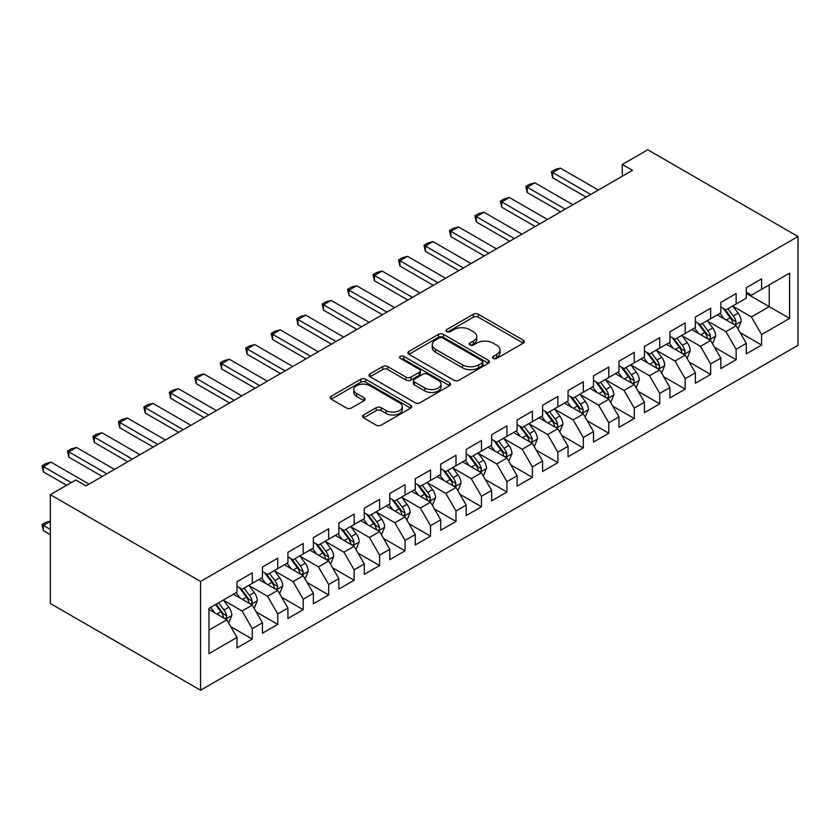 <?xml version="1.0" encoding="UTF-8"?>
<svg xmlns="http://www.w3.org/2000/svg" width="840" height="840" viewBox="0 0 840 840"><rect width="100%" height="100%" fill="white"/><g stroke="black" fill="none" stroke-linecap="round" stroke-linejoin="round"><path stroke-width="1.26" d="M493.248 358.439A2.478 1.428 0 0 0 496.745 358.439L523.309 343.108A3.539 2.037 0 0 0 524.339 341.659A3.539 2.037 0 0 0 523.309 340.221L478.317 314.244A3.539 2.037 0 0 0 473.308 314.244L446.754 329.574A2.478 1.428 0 0 0 446.03 330.582A2.478 1.428 0 0 0 446.754 331.601A2.478 1.428 0 0 0 450.251 331.601L453.695 329.616A11.309 6.531 0 0 1 469.686 329.616L473.435 331.779A11.309 6.531 0 0 1 476.753 336.399A11.309 6.531 0 0 1 473.435 341.008L470.001 342.993A2.478 1.428 0 0 0 469.276 344.012A2.478 1.428 0 0 0 470.001 345.019A2.478 1.428 0 0 0 473.498 345.019L476.942 343.035A11.309 6.531 0 0 1 492.933 343.035L496.681 345.198A11.309 6.531 0 0 1 500 349.818A11.309 6.531 0 0 1 496.681 354.438L493.248 356.423A2.478 1.428 0 0 0 492.524 357.431A2.478 1.428 0 0 0 493.248 358.439L493.248 356.423M363.584 414.971A3.539 2.037 0 0 0 362.544 416.419A3.539 2.037 0 0 0 363.584 417.858L376.205 425.145A3.539 2.037 0 0 0 381.203 425.145L410.697 408.114A3.539 2.037 0 0 0 411.737 406.675A3.539 2.037 0 0 0 410.697 405.237L365.705 379.26A3.539 2.037 0 0 0 360.707 379.26L331.212 396.281A3.539 2.037 0 0 0 330.173 397.73A3.539 2.037 0 0 0 331.212 399.168L346.458 407.978A3.539 2.037 0 0 0 351.456 407.978L364.077 400.691A3.539 2.037 0 0 0 365.117 399.242A3.539 2.037 0 0 0 364.077 397.803L356.517 393.435A9.46 5.46 0 0 1 353.745 389.571A9.46 5.46 0 0 1 359.583 384.531A9.46 5.46 0 0 1 369.894 385.718L399.514 402.812A9.46 5.46 0 0 1 402.276 406.675A9.46 5.46 0 0 1 396.449 411.716A9.46 5.46 0 0 1 386.137 410.54L381.203 407.683A3.539 2.037 0 0 0 376.205 407.683L363.584 414.971L363.584 417.858M50.327 494.687L200.571 581.438L200.571 690.228L50.327 603.488L50.327 494.687L75.789 479.987L85.985 485.867L632.478 170.352L622.283 164.472L622.283 176.232M622.283 164.472L647.755 149.772L798 236.513L200.571 581.438M453.936 380.268A3.539 2.037 0 0 0 458.945 380.268L488.439 363.237A3.539 2.037 0 0 0 489.468 361.798A3.539 2.037 0 0 0 488.439 360.35L443.447 334.373A3.539 2.037 0 0 0 438.438 334.373L408.944 351.404A3.539 2.037 0 0 0 407.915 352.842A3.539 2.037 0 0 0 408.944 354.291L453.936 380.268M401.31 358.974A2.478 1.428 0 0 1 403.82 359.32L403.82 356.381L449.568 382.788A3.539 2.037 0 0 1 450.597 384.237A3.539 2.037 0 0 1 449.568 385.675L420.074 402.707A3.539 2.037 0 0 1 415.076 402.707L370.083 376.73L370.083 373.842A3.539 2.037 0 0 0 369.044 375.291A3.539 2.037 0 0 0 370.083 376.73M370.083 373.842L382.704 366.555A3.539 2.037 0 0 1 387.702 366.555L405.951 377.087A3.539 2.037 0 0 0 410.949 377.087L419.318 372.256A3.539 2.037 0 0 0 420.357 370.818A3.539 2.037 0 0 0 419.318 369.369L400.323 358.407A2.478 1.428 0 0 1 399.599 357.389A2.478 1.428 0 0 1 401.131 356.076A2.478 1.428 0 0 1 403.82 356.381M200.571 690.228L798 345.314L798 236.513M746.308 293.412L769.22 306.642L769.22 284.886L789.6 273.126L761.586 289.296L761.586 278.859L746.308 287.679L746.308 298.116L736.124 303.996L736.124 293.559L720.836 302.379L720.836 312.816L710.65 318.696L710.65 308.259L695.373 317.079L695.373 327.516L685.188 333.406L685.188 322.959L669.911 331.79L669.911 342.227L659.726 348.106L659.726 337.669L644.438 346.49L644.438 356.927L634.252 362.806L634.252 352.37L618.975 361.19L618.975 371.627L608.79 377.506L608.79 367.07L593.513 375.889L593.513 386.327L583.327 392.217L583.327 381.769L568.05 390.59L568.05 401.037L557.855 406.917L557.855 396.48L542.577 405.3L542.577 415.737L532.392 421.617L532.392 411.18L517.115 420L517.115 430.437L506.93 436.317L506.93 425.88L491.652 434.7L491.652 445.137L481.457 451.017L481.457 440.58L466.179 449.4L466.179 459.848L455.994 465.728L455.994 455.291L440.717 464.111L440.717 474.548L430.531 480.428L430.531 469.991L415.254 478.81L415.254 489.248L405.069 495.128L405.069 484.691L389.781 493.511L389.781 503.947L379.596 509.828L379.596 499.391L364.319 508.211L364.319 518.658L354.133 524.538L354.133 514.091L338.856 522.921L338.856 533.358L328.671 539.238L328.671 528.801L313.383 537.621L313.383 548.058L303.198 553.938L303.198 543.501L287.921 552.321L287.921 562.758L277.736 568.638L277.736 558.201L262.458 567.021L262.458 577.469L252.273 583.349L252.273 572.901L236.996 581.731L236.996 592.169L208.982 608.339L208.982 653.625L236.996 637.455L226.8 619.804L208.982 609.514M789.6 273.126L789.6 318.402L761.586 334.582L751.401 316.932L732.932 306.274M740.061 332.598L761.586 345.019L761.586 334.582M761.586 345.019L746.308 353.84L746.308 343.403L736.124 349.282L725.928 331.643L707.469 320.975M714.599 347.298L736.124 359.719L736.124 349.282M736.124 359.719L720.836 368.54L720.836 358.103L710.65 363.983L700.466 346.343L682.006 335.685M689.136 361.998L710.65 374.419L710.65 363.983M710.65 374.419L695.373 383.24L695.373 372.803L685.188 378.683L675.003 361.043L656.534 350.385M663.674 376.698L685.188 389.13L685.188 378.683M685.188 389.13L669.911 397.95L669.911 387.513L659.726 393.393L649.53 375.743L631.071 365.085M638.2 391.409L659.726 403.83L659.726 393.393M659.726 403.83L644.438 412.65L644.438 402.213L634.252 408.093L624.067 390.453L605.609 379.785M612.738 406.108L634.252 418.53L634.252 408.093M634.252 418.53L618.975 427.35L618.975 416.913L608.79 422.793L598.605 405.153L580.135 394.495M587.275 420.808L608.79 433.23L608.79 422.793M608.79 433.23L593.513 442.05L593.513 431.613L583.327 437.493L573.143 419.853L554.673 409.195M561.803 435.509L583.327 447.93L583.327 437.493M583.327 447.93L568.05 456.761L568.05 446.313L557.855 452.204L547.67 434.553L529.211 423.895M536.34 450.219L557.855 462.641L557.855 452.204M557.855 462.641L542.577 471.461L542.577 461.024L532.392 466.904L522.207 449.253L503.748 438.596M510.878 464.919L532.392 477.341L532.392 466.904M532.392 477.341L517.115 486.161L517.115 475.724L506.93 481.604L496.745 463.964L478.275 453.306M485.405 479.619L506.93 492.041L506.93 481.604M506.93 492.041L491.652 500.861L491.652 490.423L481.457 496.304L471.272 478.663L452.812 468.006M459.942 494.319L481.457 506.741L481.457 496.304M481.457 506.741L466.179 515.571L466.179 505.124L455.994 511.004L445.809 493.364L427.35 482.706M434.48 509.019L455.994 521.451L455.994 511.004M455.994 521.451L440.717 530.271L440.717 519.834L430.531 525.714L420.346 508.064L401.877 497.406M409.017 523.73L430.531 536.151L430.531 525.714M430.531 536.151L415.254 544.971L415.254 534.534L405.069 540.414L394.874 522.774L376.415 512.106M383.544 538.429L405.069 550.851L405.069 540.414M405.069 550.851L389.781 559.671L389.781 549.234L379.596 555.114L369.411 537.474L350.952 526.817M358.082 553.13L379.596 565.551L379.596 555.114M379.596 565.551L364.319 574.381L364.319 563.934L354.133 569.814L343.949 552.174L325.479 541.517M332.619 567.829L354.133 580.262L354.133 569.814M354.133 580.262L338.856 589.082L338.856 578.645L328.671 584.525L318.486 566.874L300.017 556.216M307.146 582.54L328.671 594.962L328.671 584.525M328.671 594.962L313.383 603.782L313.383 593.345L303.198 599.225L293.013 581.585L274.554 570.917M281.683 597.24L303.198 609.662L303.198 599.225M303.198 609.662L287.921 618.481L287.921 608.045L277.736 613.925L267.55 596.284L249.091 585.627M256.221 611.94L277.736 624.361L277.736 613.925M277.736 624.361L262.458 633.182L262.458 622.745L252.273 628.625L242.088 610.985L223.619 600.327M230.748 626.64L252.273 639.072L252.273 628.625M252.273 639.072L236.996 647.892L236.996 637.455M236.996 586.288L242.088 589.228L252.273 583.349M208.982 630.095L226.8 619.804M262.458 571.578L267.55 574.518L277.736 568.638M242.088 610.985L252.273 605.105L233.425 594.226M262.458 622.745L252.273 605.105M287.921 556.878L293.013 559.818L303.198 553.938M267.55 596.284L277.736 590.404L258.888 579.526M287.921 608.045L277.736 590.404M313.383 542.178L318.486 545.118L328.671 539.238M293.013 581.585L303.198 575.704L284.361 564.816M313.383 593.345L303.198 575.704M338.856 527.478L343.949 530.418L354.133 524.538M318.486 566.874L328.671 560.994L309.824 550.116M338.856 578.645L328.671 560.994M364.319 512.768L369.411 515.718L379.596 509.828M343.949 552.174L354.133 546.294L335.286 535.416M364.319 563.934L354.133 546.294M389.781 498.068L394.874 501.007L405.069 495.128M369.411 537.474L379.596 531.594L360.749 520.716M389.781 549.234L379.596 531.594M415.254 483.368L420.346 486.308L430.531 480.428M394.874 522.774L405.069 516.894L386.221 506.006M415.254 534.534L405.069 516.894M440.717 468.668L445.809 471.608L455.994 465.728M420.346 508.064L430.531 502.183L411.684 491.306M440.717 519.834L430.531 502.183M466.179 453.968L471.272 456.907L481.457 451.017M445.809 493.364L455.994 487.483L437.147 476.606M466.179 505.124L455.994 487.483M491.652 439.257L496.745 442.197L506.93 436.317M471.272 478.663L481.457 472.784L462.62 461.906M491.652 490.423L481.457 472.784M517.115 424.557L522.207 427.497L532.392 421.617M496.745 463.964L506.93 458.084L488.082 447.195M517.115 475.724L506.93 458.084M542.577 409.857L547.67 412.797L557.855 406.917M522.207 449.253L532.392 443.373L513.544 432.495M542.577 461.024L532.392 443.373M568.05 395.157L573.143 398.097L583.327 392.217M547.67 434.553L557.855 428.673L539.018 417.795M568.05 446.313L557.855 428.673M593.513 380.447L598.605 383.387L608.79 377.506M573.143 419.853L583.327 413.973L564.48 403.095M593.513 431.613L583.327 413.973M618.975 365.747L624.067 368.687L634.252 362.806M598.605 405.153L608.79 399.273L589.942 388.385M618.975 416.913L608.79 399.273M644.438 351.046L649.53 353.987L659.726 348.106M624.067 390.453L634.252 384.562L615.416 373.685M644.438 402.213L634.252 384.562M669.911 336.346L675.003 339.286L685.188 333.406M649.53 375.743L659.726 369.863L640.878 358.985M669.911 387.513L659.726 369.863M695.373 321.636L700.466 324.576L710.65 318.696M675.003 361.043L685.188 355.163L666.341 344.284M695.373 372.803L685.188 355.163M720.836 306.936L725.928 309.876L736.124 303.996M700.466 346.343L710.65 340.463L691.803 329.584M720.836 358.103L710.65 340.463M746.308 292.236L751.401 295.176L761.586 289.296M725.928 331.643L736.124 325.752L717.276 314.874M746.308 343.403L736.124 325.752M751.401 316.932L769.22 306.642L789.6 318.402M494.235 358.785L496.681 357.378A11.309 6.531 0 0 0 500 352.758L500 349.818M476.753 336.399L476.753 339.339A11.309 6.531 0 0 1 473.435 343.949L470.988 345.366M523.257 343.13L478.317 317.184A3.539 2.037 0 0 0 473.308 317.184L447.741 331.947M488.387 363.269L443.447 337.312A3.539 2.037 0 0 0 438.438 337.312L408.996 354.312M482.192 362.806A2.478 1.428 0 0 0 482.916 361.798A2.478 1.428 0 0 0 482.192 360.78L442.691 337.985A2.478 1.428 0 0 0 439.194 337.985L435.572 340.074A11.309 6.531 0 0 0 432.254 344.694A11.309 6.531 0 0 0 435.572 349.314L462.567 364.896A11.309 6.531 0 0 0 478.558 364.896L482.192 362.806L482.192 365.747A2.478 1.428 0 0 0 482.916 364.739L482.916 361.798M432.254 344.694L432.254 347.634A11.309 6.531 0 0 0 435.572 352.254L435.572 349.314M482.192 365.747L478.558 367.836A11.309 6.531 0 0 1 462.567 367.836L435.572 352.254M370.125 376.761L382.704 369.495L382.704 366.555M420.357 370.818L420.357 373.758A3.539 2.037 0 0 1 419.318 375.197L410.949 380.026A3.539 2.037 0 0 1 405.951 380.026L387.702 369.495A3.539 2.037 0 0 0 382.704 369.495M403.82 359.32L449.516 385.707M424.882 388.028A9.46 5.46 0 0 0 435.183 389.204A9.46 5.46 0 0 0 441.021 384.163A9.46 5.46 0 0 0 438.26 380.3L427.822 374.272A3.539 2.037 0 0 0 422.825 374.272L414.445 379.113A3.539 2.037 0 0 0 413.406 380.552A3.539 2.037 0 0 0 414.445 382.001L424.882 388.028L424.882 390.968A9.46 5.46 0 0 0 435.183 392.144A9.46 5.46 0 0 0 441.021 387.104L441.021 384.163M413.406 380.552L413.406 383.492A3.539 2.037 0 0 0 414.445 384.941L414.445 382.001M424.882 390.968L414.445 384.941M402.276 406.675L402.276 409.616A9.46 5.46 0 0 1 396.449 414.656A9.46 5.46 0 0 1 386.137 413.48L381.203 410.624A3.539 2.037 0 0 0 376.205 410.624L363.626 417.89M353.745 389.571L353.745 392.511A9.46 5.46 0 0 0 356.517 396.375L356.517 393.435M364.035 400.712L356.517 396.375M410.655 408.145L365.705 382.2A3.539 2.037 0 0 0 360.707 382.2L331.254 399.2M738.003 329.018L741.163 321.321A9.545 5.513 -120 0 0 738.119 313.194L732.7 305.97M724.08 318.812L719.975 313.32M718.053 315.326L717.581 314.695M734.318 324.723L735.798 323.389L736.008 321.72A9.545 5.513 -120 0 0 733.278 315.987L727.871 308.763M724.773 309.215L731.462 318.129A4.862 2.804 60 0 1 732.344 319.61L736.008 321.72M723.103 308.238L730.223 317.751A9.545 5.513 60 0 1 732.952 323.484L733.142 324.041M590.709 194.46L552.71 172.526L552.71 177.817L551.313 171.717L555.135 169.512L560.353 168.116L598.353 190.05M586.121 197.106L552.71 177.817M560.353 168.116L552.71 172.526L551.313 171.717M712.541 343.728L715.691 336.021A9.545 5.513 -120 0 0 712.646 327.894L707.238 320.67M698.618 333.512L694.501 328.02M692.58 330.026L692.118 329.406M708.855 339.423L710.336 338.09L710.546 336.431A9.545 5.513 -120 0 0 707.805 330.687L702.398 323.463M699.311 323.915L705.999 332.829A4.862 2.804 60 0 1 706.881 334.31L710.546 336.431M697.63 322.949L704.75 332.451A9.545 5.513 60 0 1 707.49 338.195L707.679 338.741M687.068 358.428L690.228 350.721A9.545 5.513 -120 0 0 687.183 342.594L681.775 335.37M673.155 348.212L669.039 342.72M667.118 344.726L666.645 344.106M683.393 354.123L684.863 352.79L685.073 351.131A9.545 5.513 -120 0 0 682.343 345.387L676.935 338.163M673.848 338.615L680.526 347.54A4.862 2.804 60 0 1 681.408 349.01L685.073 351.131M672.168 337.649L679.287 347.151A9.545 5.513 60 0 1 682.017 352.894L682.216 353.441M565.247 209.171L527.247 187.226L527.247 192.528L525.851 186.417L529.673 184.212L534.891 182.816L572.88 204.75M560.658 211.816L527.247 192.528M534.891 182.816L527.247 187.226L525.851 186.417M539.774 223.871L501.784 201.936L501.784 207.228L500.378 201.128L504.2 198.922L509.418 197.526L547.418 219.46M535.196 226.517L501.784 207.228M509.418 197.526L501.784 201.936L500.378 201.128M661.605 373.128L664.766 365.421A9.545 5.513 -120 0 0 661.721 357.294L656.303 350.081M647.682 362.911L643.577 357.431M641.655 359.436L641.183 358.806M657.92 368.823L659.4 367.5L659.61 365.831A9.545 5.513 -120 0 0 656.88 360.087L651.473 352.874M648.385 353.315L655.063 362.24A4.862 2.804 60 0 1 655.946 363.72L659.61 365.831M646.706 352.349L653.825 361.851A9.545 5.513 60 0 1 656.554 367.594L656.744 368.151M636.143 387.828L639.293 380.131A9.545 5.513 -120 0 0 636.248 372.005L630.84 364.781M622.22 377.622L618.103 372.131M616.182 374.136L615.72 373.506M632.457 383.534L633.938 382.2L634.148 380.531A9.545 5.513 -120 0 0 631.418 374.798L626 367.574M622.913 368.025L629.601 376.94A4.862 2.804 60 0 1 630.483 378.42L634.148 380.531M621.232 367.048L628.362 376.562A9.545 5.513 60 0 1 631.092 382.294L631.281 382.851M514.311 238.571L476.322 216.636L476.322 221.928L474.915 215.828L478.737 213.623L483.956 212.226L521.955 234.161M509.733 241.216L476.322 221.928M483.956 212.226L476.322 216.636L474.915 215.828M488.849 253.271L450.849 231.336L450.849 236.628L449.453 230.528L453.274 228.322L458.493 226.926L496.482 248.861M484.26 255.917L450.849 236.628M458.493 226.926L450.849 231.336L449.453 230.528M610.67 402.538L613.83 394.832A9.545 5.513 -120 0 0 610.785 386.705L605.377 379.481M596.757 392.322L592.641 386.831M590.72 388.836L590.247 388.217M606.995 398.233L608.475 396.9L608.675 395.241A9.545 5.513 -120 0 0 605.945 389.498L600.537 382.274M597.45 382.725L604.128 391.639A4.862 2.804 60 0 1 605.01 393.12L608.675 395.241M595.77 381.759L602.889 391.262A9.545 5.513 60 0 1 605.619 397.005L605.819 397.551M463.376 267.971L425.387 246.036L425.387 251.328L423.99 245.228L427.802 243.023L433.031 241.626L471.019 263.56M458.798 270.627L425.387 251.328M433.031 241.626L425.387 246.036L423.99 245.228M585.207 417.239L588.368 409.531A9.545 5.513 -120 0 0 585.323 401.405L579.915 394.181M571.295 407.022L567.178 401.531M565.257 403.536L564.784 402.917M581.522 412.933L583.002 411.6L583.212 409.941A9.545 5.513 -120 0 0 580.482 404.197L575.075 396.974M571.988 397.425L578.666 406.35A4.862 2.804 60 0 1 579.548 407.82L583.212 409.941M570.308 396.459L577.426 405.962A9.545 5.513 60 0 1 580.157 411.705L580.346 412.251M437.913 282.681L399.924 260.747L399.924 266.038L398.517 259.938L402.339 257.733L407.558 256.337L445.557 278.271M433.335 285.327L399.924 266.038M407.558 256.337L399.924 260.747L398.517 259.938M559.745 431.939L562.895 424.231A9.545 5.513 -120 0 0 559.85 416.105L554.442 408.881M545.822 421.722L541.716 416.241M539.784 418.247L539.322 417.617M556.059 427.634L557.54 426.31L557.75 424.641A9.545 5.513 -120 0 0 555.02 418.897L549.601 411.684M546.514 412.125L553.203 421.05A4.862 2.804 60 0 1 554.085 422.531L557.75 424.641M544.835 411.159L551.964 420.661A9.545 5.513 60 0 1 554.694 426.405L554.883 426.962M412.451 297.381L374.451 275.447L374.451 280.739L373.055 274.638L376.877 272.433L382.095 271.036L420.084 292.971M407.862 300.027L374.451 280.739M382.095 271.036L374.451 275.447L373.055 274.638M534.282 446.639L537.432 438.931A9.545 5.513 -120 0 0 534.387 430.805L528.98 423.591M520.359 436.433L516.243 430.941M514.322 432.947L513.86 432.317M530.596 442.334L532.077 441.011L532.277 439.341A9.545 5.513 -120 0 0 529.547 433.608L524.139 426.384M521.052 426.836L527.73 435.75A4.862 2.804 60 0 1 528.623 437.231L532.277 439.341M519.372 425.859L526.491 435.372A9.545 5.513 60 0 1 529.221 441.105L529.42 441.661M386.988 312.081L348.989 290.147L348.989 295.439L347.592 289.338L351.404 287.133L356.632 285.737L394.622 307.671M382.399 314.727L348.989 295.439M356.632 285.737L348.989 290.147L347.592 289.338M508.809 461.339L511.969 453.642A9.545 5.513 -120 0 0 508.925 445.515L503.517 438.291M494.897 451.132L490.781 445.641M488.859 447.647L488.387 447.027M505.124 457.044L506.604 455.711L506.814 454.041A9.545 5.513 -120 0 0 504.084 448.308L498.677 441.084M495.59 441.536L502.268 450.45A4.862 2.804 60 0 1 503.15 451.931L506.814 454.041M493.909 440.57L501.029 450.072A9.545 5.513 60 0 1 503.759 455.805L503.958 456.362M361.515 326.781L323.526 304.846L323.526 310.139L322.119 304.038L325.941 301.833L331.159 300.437L369.159 322.371M356.937 329.427L323.526 310.139M331.159 300.437L323.526 304.846L322.119 304.038M483.346 476.049L486.507 468.342A9.545 5.513 -120 0 0 483.462 460.215L478.044 452.991M469.423 465.832L465.318 460.341M463.397 462.346L462.924 461.727M479.661 471.744L481.142 470.411L481.352 468.752A9.545 5.513 -120 0 0 478.622 463.008L473.214 455.784M470.117 456.236L476.805 465.161A4.862 2.804 60 0 1 477.687 466.631L481.352 468.752M468.447 455.269L475.566 464.772A9.545 5.513 60 0 1 478.296 470.516L478.485 471.062M336.053 341.492L298.053 319.557L298.053 324.849L296.656 318.748L300.479 316.533L305.697 315.137L343.697 337.082M331.464 344.137L298.053 324.849M305.697 315.137L298.053 319.557L296.656 318.748M457.884 490.749L461.034 483.042A9.545 5.513 -120 0 0 457.989 474.915L452.582 467.691M443.961 480.532L439.845 475.052M437.923 477.057L437.462 476.427M454.199 486.444L455.679 485.121L455.889 483.452A9.545 5.513 -120 0 0 453.149 477.708L447.741 470.484M444.654 470.935L451.332 479.861A4.862 2.804 60 0 1 452.225 481.331L455.889 483.452M442.974 469.969L450.093 479.472A9.545 5.513 60 0 1 452.834 485.216L453.022 485.772M310.59 356.192L272.591 334.257L272.591 339.549L271.194 333.449L275.016 331.244L280.235 329.847L318.224 351.781M306.002 358.838L272.591 339.549M280.235 329.847L272.591 334.257L271.194 333.449M432.411 505.449L435.572 497.742A9.545 5.513 -120 0 0 432.526 489.615L427.119 482.402M418.499 495.243L414.382 489.752M412.461 491.757L411.989 491.127M428.736 501.144L430.206 499.821L430.416 498.152A9.545 5.513 -120 0 0 427.686 492.408L422.279 485.195M419.192 485.646L425.87 494.56A4.862 2.804 60 0 1 426.752 496.041L430.416 498.152M417.512 484.669L424.631 494.183A9.545 5.513 60 0 1 427.361 499.916L427.56 500.472M285.117 370.892L247.128 348.957L247.128 354.249L245.721 348.149L249.543 345.944L254.762 344.547L292.761 366.481M280.539 373.538L247.128 354.249M254.762 344.547L247.128 348.957L245.721 348.149M406.949 520.149L410.109 512.452A9.545 5.513 -120 0 0 407.064 504.326L401.646 497.102M393.026 509.943L388.92 504.452M386.999 506.457L386.526 505.827M403.263 515.855L404.744 514.521L404.954 512.851A9.545 5.513 -120 0 0 402.224 507.119L396.816 499.894M393.729 500.346L400.407 509.261A4.862 2.804 60 0 1 401.289 510.741L404.954 512.851M392.049 499.38L399.168 508.882A9.545 5.513 60 0 1 401.898 514.615L402.087 515.172M259.654 385.592L221.666 363.657L221.666 368.949L220.259 362.849L224.081 360.644L229.299 359.247L267.298 381.181M255.066 388.238L221.666 368.949M229.299 359.247L221.666 363.657L220.259 362.849M381.486 534.86L384.636 527.153A9.545 5.513 -120 0 0 381.591 519.026L376.183 511.802M367.563 524.643L363.447 519.152M361.526 521.157L361.064 520.538M377.8 530.555L379.281 529.221L379.491 527.562A9.545 5.513 -120 0 0 376.761 521.819L371.343 514.595M368.256 515.046L374.945 523.971A4.862 2.804 60 0 1 375.827 525.441L379.491 527.562M366.576 514.08L373.695 523.582A9.545 5.513 60 0 1 376.435 529.326L376.625 529.872M234.192 400.302L196.192 378.357L196.192 383.659L194.796 377.548L198.618 375.344L203.837 373.947L241.826 395.892M229.603 402.948L196.192 383.659M203.837 373.947L196.192 378.357L194.796 377.548M356.013 549.559L359.173 541.852A9.545 5.513 -120 0 0 356.129 533.726L350.721 526.502M342.101 539.343L337.985 533.862M336.063 535.857L335.591 535.238M352.338 545.255L353.808 543.921L354.018 542.262A9.545 5.513 -120 0 0 351.288 536.519L345.881 529.294M342.794 529.746L349.471 538.671A4.862 2.804 60 0 1 350.354 540.141L354.018 542.262M341.114 528.78L348.233 538.283A9.545 5.513 60 0 1 350.963 544.026L351.162 544.582M208.719 415.002L170.73 393.068L170.73 398.36L169.334 392.259L173.145 390.054L178.374 388.657L216.363 410.592M204.141 417.648L170.73 398.36M178.374 388.657L170.73 393.068L169.334 392.259M330.55 564.26L333.711 556.553A9.545 5.513 -120 0 0 330.666 548.425L325.248 541.212M316.627 554.053L312.522 548.562M310.601 550.567L310.128 549.938M326.865 559.954L328.346 558.631L328.556 556.962A9.545 5.513 -120 0 0 325.826 551.219L320.418 544.005M317.331 544.457L324.009 553.371A4.862 2.804 60 0 1 324.891 554.851L328.556 556.962M315.651 543.48L322.77 552.982A9.545 5.513 60 0 1 325.5 558.726L325.689 559.283M183.257 429.702L145.268 407.768L145.268 413.06L143.861 406.959L147.683 404.754L152.901 403.358L190.901 425.292M178.678 432.348L145.268 413.06M152.901 403.358L145.268 407.768L143.861 406.959M305.088 578.96L308.238 571.263A9.545 5.513 -120 0 0 305.193 563.136L299.786 555.912M291.165 568.754L287.06 563.262M285.127 565.268L284.666 564.638M301.403 574.665L302.883 573.332L303.093 571.662A9.545 5.513 -120 0 0 300.363 565.929L294.945 558.705M291.858 559.157L298.546 568.071A4.862 2.804 60 0 1 299.429 569.551L303.093 571.662M290.178 558.18L297.308 567.693A9.545 5.513 60 0 1 300.038 573.426L300.227 573.982M157.794 444.402L119.795 422.468L119.795 427.76L118.398 421.659L122.22 419.454L127.439 418.058L165.428 439.992M153.206 447.048L119.795 427.76M127.439 418.058L119.795 422.468L118.398 421.659M279.625 593.67L282.776 585.963A9.545 5.513 -120 0 0 279.731 577.836L274.323 570.612M265.703 583.453L261.587 577.962M259.665 579.968L259.203 579.348M275.94 589.365L277.421 588.032L277.62 586.373A9.545 5.513 -120 0 0 274.89 580.629L269.483 573.405M266.396 573.856L273.074 582.771A4.862 2.804 60 0 1 273.956 584.251L277.62 586.373M264.716 572.891L271.834 582.393A9.545 5.513 60 0 1 274.565 588.137L274.764 588.683M132.332 459.113L94.332 437.168L94.332 442.47L92.936 436.359L96.747 434.154L101.976 432.757L139.965 454.692M127.743 461.759L94.332 442.47M101.976 432.757L94.332 437.168L92.936 436.359M254.153 608.37L257.313 600.663A9.545 5.513 -120 0 0 254.268 592.536L248.861 585.312M240.24 598.154L236.124 592.662M234.203 594.668L233.73 594.048M250.467 604.065L251.947 602.731L252.158 601.073A9.545 5.513 -120 0 0 249.428 595.329L244.02 588.105M240.933 588.557L247.611 597.481A4.862 2.804 60 0 1 248.493 598.952L252.158 601.073M239.253 587.591L246.372 597.093A9.545 5.513 60 0 1 249.102 602.837L249.302 603.383M106.859 473.812L68.87 451.878L68.87 457.17L67.463 451.07L71.285 448.865L76.503 447.468L114.502 469.403M102.281 476.459L68.87 457.17M76.503 447.468L68.87 451.878L67.463 451.07M228.69 623.07L231.851 615.363A9.545 5.513 -120 0 0 228.795 607.236L223.388 600.023M214.767 612.853L210.662 607.373M225.005 618.765L226.485 617.442L226.695 615.773A9.545 5.513 -120 0 0 223.965 610.029L218.547 602.816M216.164 604.191L222.149 612.182A4.862 2.804 60 0 1 223.031 613.662L226.695 615.773M215.492 604.579L220.91 611.793A9.545 5.513 60 0 1 223.64 617.537L223.828 618.093M50.327 521.388L43.397 525.389L50.327 529.389M43.397 530.681L42 524.58L43.397 525.389L43.397 530.681L50.327 534.681M42 524.58L45.822 522.375L50.327 521.168M71.211 482.632L43.397 466.578L43.397 471.87L42 465.769L45.822 463.565L51.041 462.168L89.04 484.103M66.623 485.279L43.397 471.87M51.041 462.168L43.397 466.578L42 465.769M496.681 357.378L496.681 354.438M470.001 345.019L470.001 342.993M473.435 343.949L473.435 341.008M446.754 331.601L446.754 329.574M473.308 317.184L473.308 314.244M478.317 317.184L478.317 314.244M523.309 343.108L523.309 340.221M408.944 354.291L408.944 351.404M438.438 337.312L438.438 334.373M443.447 337.312L443.447 334.373M488.439 363.237L488.439 360.35M462.567 367.836L462.567 364.896M478.558 367.836L478.558 364.896M387.702 369.495L387.702 366.555M405.951 380.026L405.951 377.087M410.949 380.026L410.949 377.087M419.318 375.197L419.318 372.256M449.568 385.675L449.568 382.788M376.205 410.624L376.205 407.683M381.203 410.624L381.203 407.683M386.137 413.48L386.137 410.54M364.077 400.691L364.077 397.803M331.212 399.168L331.212 396.281M360.707 382.2L360.707 379.26M365.705 382.2L365.705 379.26M410.697 408.114L410.697 405.237M734.927 325.07L741.101 321.5M733.278 315.987L738.119 313.194M726.232 320.05L730.223 317.751M709.453 339.769L715.627 336.2M707.805 330.687L712.646 327.894M700.77 334.75L704.75 332.451M683.991 354.469L690.165 350.91M682.343 345.387L687.183 342.594M675.297 349.451L679.287 347.151M658.529 369.169L664.702 365.61M656.88 360.087L661.721 357.294M649.835 364.161L653.825 361.851M633.055 383.88L639.23 380.31M631.418 374.798L636.248 372.005M624.372 378.861L628.362 376.562M607.593 398.58L613.767 395.01M605.945 389.498L610.785 386.705M598.899 393.561L602.889 391.262M582.13 413.28L588.304 409.721M580.482 404.197L585.323 401.405M573.437 408.261L577.426 405.962M556.658 427.98L562.842 424.421M555.02 418.897L559.85 416.105M547.974 422.971L551.964 420.661M531.195 442.691L537.369 439.12M529.547 433.608L534.387 430.805M522.512 437.671L526.491 435.372M505.733 457.391L511.906 453.82M504.084 448.308L508.925 445.515M497.038 452.372L501.029 450.072M480.26 472.091L486.444 468.531M478.622 463.008L483.462 460.215M471.576 467.072L475.566 464.772M454.797 486.791L460.971 483.231M453.149 477.708L457.989 474.915M446.114 481.782L450.093 479.472M429.334 501.501L435.509 497.931M427.686 492.408L432.526 489.615M420.641 496.482L424.631 494.183M403.872 516.201L410.046 512.631M402.224 507.119L407.064 504.326M395.178 511.182L399.168 508.882M378.399 530.901L384.573 527.331M376.761 521.819L381.591 519.026M369.716 525.882L373.695 523.582M352.937 545.601L359.111 542.042M351.288 536.519L356.129 533.726M344.243 540.582L348.233 538.283M327.474 560.301L333.648 556.742M325.826 551.219L330.666 548.425M318.78 555.293L322.77 552.982M302.001 575.012L308.175 571.442M300.363 565.929L305.193 563.136M293.318 569.993L297.308 567.693M276.538 589.712L282.713 586.142M274.89 580.629L279.731 577.836M267.855 584.692L271.834 582.393M251.076 604.412L257.25 600.852M249.428 595.329L254.268 592.536M242.382 599.393L246.372 597.093M225.603 619.111L231.788 615.552M223.965 610.029L228.795 607.236M216.919 614.103L220.91 611.793"/></g></svg>
